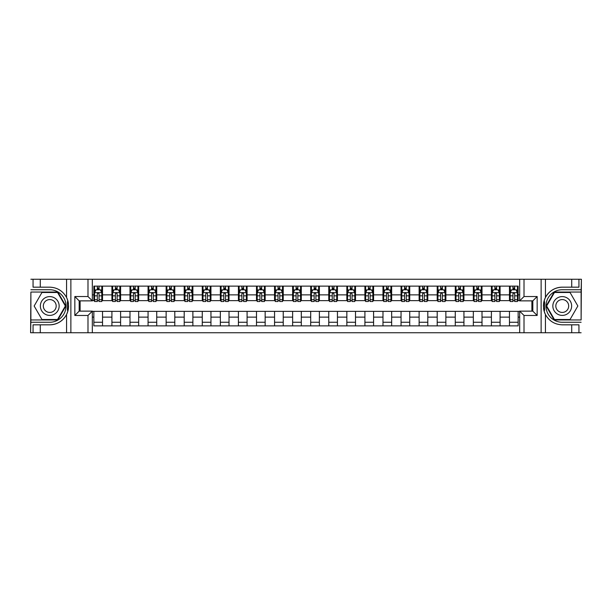 <?xml version="1.0" encoding="UTF-8"?>
<svg xmlns="http://www.w3.org/2000/svg" width="612" height="612" viewBox="0 0 612 612"><rect width="100%" height="100%" fill="white"/><g stroke="black" fill="none" stroke-linecap="round" stroke-linejoin="round"><path stroke-width="0.92" d="M581.109 319.954L581.4 279.256L581.109 292.046L554.189 292.046L546.134 306L554.189 319.954L581.109 319.954L581.109 292.046M92.328 332.744L519.672 332.744L519.672 311.133L532.822 311.133L532.822 300.867L519.672 300.867L519.672 279.256L92.328 279.256L92.328 300.867L79.177 300.867L79.177 311.133L92.328 311.133L92.328 332.744L40.285 332.744L40.285 324.827L49.756 324.827A18.827 18.827 0 0 0 68.054 310.452L67.427 310.345L68.077 310.345A18.827 18.827 0 0 0 68.422 308.448M30.891 292.046L30.6 332.744L30.891 319.954L57.811 319.954L65.867 306L57.811 292.046L30.891 292.046L30.891 319.954M92.328 311.347L93.85 311.347L93.85 325.875L518.15 325.875L518.15 311.347L519.672 311.347M93.85 317.131L92.328 317.131M92.328 294.869L93.85 294.869L93.85 300.653L92.328 300.653M519.672 300.653L518.15 300.653L518.15 286.125L93.85 286.125L93.85 294.869M518.15 294.869L519.672 294.869M519.672 317.131L518.15 317.131M80.111 300.867L80.111 311.133M509.475 286.125L509.475 300.653L510.201 300.653M512.948 300.653L514.684 300.653M517.431 300.653L518.15 300.653M509.475 300.653L499.361 300.653M491.405 286.125L491.405 300.653L492.132 300.653M494.878 300.653L496.615 300.653M491.405 300.653L481.284 300.653M473.336 286.125L473.336 300.653L474.063 300.653M476.809 300.653L478.538 300.653M473.336 300.653L463.215 300.653M455.267 286.125L455.267 300.653L455.986 300.653M458.732 300.653L460.469 300.653M455.267 300.653L445.146 300.653M437.197 286.125L437.197 300.653L437.917 300.653M440.663 300.653L442.399 300.653M437.197 300.653L427.077 300.653M419.121 286.125L419.121 300.653L419.847 300.653M422.594 300.653L424.33 300.653M419.121 300.653L409.007 300.653M401.051 286.125L401.051 300.653L401.778 300.653M404.524 300.653L406.261 300.653M401.051 300.653L390.93 300.653M382.982 286.125L382.982 300.653L383.701 300.653M386.455 300.653L388.184 300.653M382.982 300.653L372.861 300.653M364.913 286.125L364.913 300.653L365.632 300.653M368.378 300.653L370.115 300.653M364.913 300.653L354.792 300.653M346.843 286.125L346.843 300.653L347.562 300.653M350.309 300.653L352.045 300.653M346.843 300.653L336.722 300.653M328.766 286.125L328.766 300.653L329.493 300.653M332.24 300.653L333.976 300.653M328.766 300.653L318.653 300.653M310.697 286.125L310.697 300.653L311.424 300.653M314.17 300.653L315.899 300.653M310.697 300.653L300.576 300.653M292.628 286.125L292.628 300.653L293.347 300.653M296.101 300.653L297.83 300.653M292.628 300.653L282.507 300.653M274.558 286.125L274.558 300.653L275.278 300.653M278.024 300.653L279.76 300.653M274.558 300.653L264.438 300.653M256.489 286.125L256.489 300.653L257.208 300.653M259.955 300.653L261.691 300.653M256.489 300.653L246.368 300.653M238.412 286.125L238.412 300.653L239.139 300.653M241.885 300.653L243.622 300.653M238.412 300.653L228.299 300.653M220.343 286.125L220.343 300.653L221.07 300.653M223.816 300.653L225.545 300.653M220.343 300.653L210.222 300.653M202.274 286.125L202.274 300.653L202.993 300.653M205.739 300.653L207.476 300.653M202.274 300.653L192.153 300.653M184.204 286.125L184.204 300.653L184.923 300.653M187.67 300.653L189.406 300.653M184.204 300.653L174.083 300.653M166.135 286.125L166.135 300.653L166.854 300.653M169.6 300.653L171.337 300.653M166.135 300.653L156.014 300.653M148.058 286.125L148.058 300.653L148.785 300.653M151.531 300.653L153.268 300.653M148.058 300.653L137.937 300.653M129.989 286.125L129.989 300.653L130.716 300.653M133.462 300.653L135.191 300.653M129.989 300.653L119.868 300.653M111.92 286.125L111.92 300.653L112.639 300.653M115.385 300.653L117.121 300.653M111.92 300.653L101.799 300.653M93.85 300.653L94.569 300.653M97.316 300.653L99.052 300.653M531.889 311.133L531.889 300.867M93.85 311.347L102.525 311.347L102.525 325.875M518.15 311.347L102.525 311.347M102.525 286.125L102.525 300.653M93.85 289.736L94.569 289.736M97.316 289.736L99.052 289.736M101.799 289.736L102.525 289.736M93.85 322.264L102.525 322.264M111.92 311.347L111.92 325.875M120.595 286.125L120.595 300.653M111.92 289.736L112.639 289.736M115.385 289.736L117.121 289.736M119.868 289.736L120.595 289.736M120.595 311.347L120.595 325.875M111.92 322.264L120.595 322.264M129.989 311.347L129.989 325.875M138.664 311.347L138.664 325.875M129.989 322.264L138.664 322.264M138.664 286.125L138.664 300.653M129.989 289.736L130.716 289.736M133.462 289.736L135.191 289.736M137.937 289.736L138.664 289.736M148.058 311.347L148.058 325.875M156.733 311.347L156.733 325.875M148.058 322.264L156.733 322.264M156.733 286.125L156.733 300.653M148.058 289.736L148.785 289.736M151.531 289.736L153.268 289.736M156.014 289.736L156.733 289.736M166.135 311.347L166.135 325.875M174.803 311.347L174.803 325.875M166.135 322.264L174.803 322.264M174.803 286.125L174.803 300.653M166.135 289.736L166.854 289.736M169.6 289.736L171.337 289.736M174.083 289.736L174.803 289.736M184.204 311.347L184.204 325.875M192.879 311.347L192.879 325.875M184.204 322.264L192.879 322.264M192.879 286.125L192.879 300.653M184.204 289.736L184.923 289.736M187.67 289.736L189.406 289.736M192.153 289.736L192.879 289.736M202.274 311.347L202.274 325.875M210.949 311.347L210.949 325.875M202.274 322.264L210.949 322.264M210.949 286.125L210.949 300.653M202.274 289.736L202.993 289.736M205.739 289.736L207.476 289.736M210.222 289.736L210.949 289.736M220.343 311.347L220.343 325.875M229.018 311.347L229.018 325.875M220.343 322.264L229.018 322.264M229.018 286.125L229.018 300.653M220.343 289.736L221.07 289.736M223.816 289.736L225.545 289.736M228.299 289.736L229.018 289.736M238.412 311.347L238.412 325.875M247.087 311.347L247.087 325.875M238.412 322.264L247.087 322.264M247.087 286.125L247.087 300.653M238.412 289.736L239.139 289.736M241.885 289.736L243.622 289.736M246.368 289.736L247.087 289.736M256.489 311.347L256.489 325.875M265.157 311.347L265.157 325.875M256.489 322.264L265.157 322.264M265.157 286.125L265.157 300.653M256.489 289.736L257.208 289.736M259.955 289.736L261.691 289.736M264.438 289.736L265.157 289.736M274.558 311.347L274.558 325.875M283.234 311.347L283.234 325.875M274.558 322.264L283.234 322.264M283.234 286.125L283.234 300.653M274.558 289.736L275.278 289.736M278.024 289.736L279.76 289.736M282.507 289.736L283.234 289.736M292.628 311.347L292.628 325.875M301.303 311.347L301.303 325.875M292.628 322.264L301.303 322.264M301.303 286.125L301.303 300.653M292.628 289.736L293.347 289.736M296.101 289.736L297.83 289.736M300.576 289.736L301.303 289.736M310.697 311.347L310.697 325.875M319.372 311.347L319.372 325.875M310.697 322.264L319.372 322.264M319.372 286.125L319.372 300.653M310.697 289.736L311.424 289.736M314.17 289.736L315.899 289.736M318.653 289.736L319.372 289.736M328.766 311.347L328.766 325.875M337.442 311.347L337.442 325.875M328.766 322.264L337.442 322.264M337.442 286.125L337.442 300.653M328.766 289.736L329.493 289.736M332.24 289.736L333.976 289.736M336.722 289.736L337.442 289.736M346.843 311.347L346.843 325.875M355.511 311.347L355.511 325.875M346.843 322.264L355.511 322.264M355.511 286.125L355.511 300.653M346.843 289.736L347.562 289.736M350.309 289.736L352.045 289.736M354.792 289.736L355.511 289.736M364.913 311.347L364.913 325.875M373.588 311.347L373.588 325.875M364.913 322.264L373.588 322.264M373.588 286.125L373.588 300.653M364.913 289.736L365.632 289.736M368.378 289.736L370.115 289.736M372.861 289.736L373.588 289.736M382.982 311.347L382.982 325.875M391.657 311.347L391.657 325.875M382.982 322.264L391.657 322.264M391.657 286.125L391.657 300.653M382.982 289.736L383.701 289.736M386.455 289.736L388.184 289.736M390.93 289.736L391.657 289.736M401.051 311.347L401.051 325.875M409.726 311.347L409.726 325.875M401.051 322.264L409.726 322.264M409.726 286.125L409.726 300.653M401.051 289.736L401.778 289.736M404.524 289.736L406.261 289.736M409.007 289.736L409.726 289.736M419.121 311.347L419.121 325.875M427.796 311.347L427.796 325.875M419.121 322.264L427.796 322.264M427.796 286.125L427.796 300.653M419.121 289.736L419.847 289.736M422.594 289.736L424.33 289.736M427.077 289.736L427.796 289.736M437.197 311.347L437.197 325.875M445.865 311.347L445.865 325.875M437.197 322.264L445.865 322.264M445.865 286.125L445.865 300.653M437.197 289.736L437.917 289.736M440.663 289.736L442.399 289.736M445.146 289.736L445.865 289.736M455.267 311.347L455.267 325.875M463.942 311.347L463.942 325.875M455.267 322.264L463.942 322.264M463.942 286.125L463.942 300.653M455.267 289.736L455.986 289.736M458.732 289.736L460.469 289.736M463.215 289.736L463.942 289.736M473.336 311.347L473.336 325.875M482.011 311.347L482.011 325.875M473.336 322.264L482.011 322.264M482.011 286.125L482.011 300.653M473.336 289.736L474.063 289.736M476.809 289.736L478.538 289.736M481.284 289.736L482.011 289.736M491.405 311.347L491.405 325.875M500.081 311.347L500.081 325.875M491.405 322.264L500.081 322.264M500.081 286.125L500.081 300.653M491.405 289.736L492.132 289.736M494.878 289.736L496.615 289.736M499.361 289.736L500.081 289.736M509.475 311.347L509.475 325.875M509.475 322.264L518.15 322.264M509.475 289.736L510.201 289.736M512.948 289.736L514.684 289.736M517.431 289.736L518.15 289.736M99.052 288L97.316 288M101.799 299.704L99.052 299.704L99.052 301.517L101.799 301.517L101.799 292.697L100.353 289.805L96.015 289.805L94.569 292.697L94.569 301.517L97.316 301.517L97.316 299.704L94.569 299.704M94.569 292.697L94.569 286.125M101.799 292.697L101.799 286.125M97.316 289.805L97.316 286.125M99.052 286.125L99.052 289.805M99.052 299.704L99.052 293.783L98.096 292.918L97.323 293.668L97.316 299.704M68.429 303.552A18.827 18.827 0 0 0 68.077 301.67L67.427 301.67L67.427 310.345M67.427 301.67L68.054 301.555A18.827 18.827 0 0 0 66.563 297.508C62.891 290.93 57.283 287.479 49.756 287.173L40.285 287.173L40.285 279.256L30.891 279.256M49.756 324.827C57.283 324.521 62.891 321.07 66.563 314.492C69.118 308.83 69.118 303.17 66.563 297.508L66.563 279.256L40.285 279.256M87.99 332.744L87.99 315.471L74.84 315.471L74.84 296.529L87.99 296.529L87.99 279.256L70.87 279.256L70.87 332.744M30.891 322.264L49.756 322.264A16.264 16.264 0 0 0 66.019 306A16.264 16.264 0 0 0 49.756 289.736L30.891 289.736M40.285 332.744L30.891 332.744M66.563 279.256L70.87 279.256M87.99 279.256L92.328 279.256M40.285 324.827L33.056 324.827L33.056 332.744M40.285 287.173L33.056 287.173L33.056 279.256M87.99 315.471L92.328 311.133M74.84 315.471L79.177 311.133M74.84 296.529L79.177 300.867M87.99 296.529L92.328 300.867M68.513 307.614L68.582 305.939M68.391 303.284L68.292 302.672M519.672 279.256L571.715 279.256L571.715 287.173L562.244 287.173C554.717 287.479 549.109 290.93 545.437 297.508C542.882 303.17 542.882 308.83 545.437 314.492A18.827 18.827 0 0 1 543.946 310.445L544.573 310.445L544.573 301.655L543.923 301.655A18.827 18.827 0 0 0 543.578 303.552M543.571 308.448A18.827 18.827 0 0 0 543.923 310.33L544.573 310.33M562.244 287.173A18.827 18.827 0 0 0 543.946 301.548L544.573 301.655M571.715 332.744L545.437 332.744L545.437 314.492C549.109 321.07 554.717 324.521 562.244 324.827L571.715 324.827L571.715 332.744L581.109 332.744M524.01 279.256L524.01 296.529L537.16 296.529L537.16 315.471L524.01 315.471L524.01 332.744L541.13 332.744L541.13 279.256M581.109 289.736L562.244 289.736A16.264 16.264 0 0 0 545.981 306A16.264 16.264 0 0 0 562.244 322.264L581.109 322.264M571.715 279.256L581.109 279.256M545.437 332.744L541.13 332.744M524.01 332.744L519.672 332.744M571.715 287.173L578.944 287.173L578.944 279.256M571.715 324.827L578.944 324.827L578.944 332.744M524.01 296.529L519.672 300.867M537.16 296.529L532.822 300.867M537.16 315.471L532.822 311.133M524.01 315.471L519.672 311.133M543.487 304.386L543.418 306.061M543.609 308.716L543.708 309.328M117.121 288L115.385 288M119.868 299.704L117.121 299.704L117.121 301.517L119.868 301.517L119.868 292.697L118.422 289.805L114.084 289.805L112.639 292.697L112.639 301.517L115.385 301.517L115.385 299.704L112.639 299.704M112.639 292.697L112.639 286.125M119.868 292.697L119.868 286.125M115.385 289.805L115.385 286.125M117.121 286.125L117.121 289.805M117.121 299.704L117.121 293.783L116.165 292.918L115.385 293.783L115.385 299.704M135.191 288L133.462 288M137.937 299.704L135.191 299.704L135.191 301.517L137.937 301.517L137.937 292.697L136.499 289.805L132.161 289.805L130.716 292.697L130.716 301.517L133.462 301.517L133.462 299.704L130.716 299.704M130.716 292.697L130.716 286.125M137.937 292.697L137.937 286.125M133.462 289.805L133.462 286.125M135.191 286.125L135.191 289.805M135.191 299.704L135.191 293.783L134.235 292.918L133.47 293.668L133.462 299.704M153.268 288L151.531 288M156.014 299.704L153.268 299.704L153.268 301.517L156.014 301.517L156.014 292.697L154.568 289.805L150.231 289.805L148.785 292.697L148.785 301.517L151.531 301.517L151.531 299.704L148.785 299.704M148.785 292.697L148.785 286.125M156.014 292.697L156.014 286.125M151.531 289.805L151.531 286.125M153.268 286.125L153.268 289.805M153.268 299.704L153.268 293.783L152.304 292.918L151.539 293.668L151.531 299.704M171.337 288L169.6 288M174.083 299.704L171.337 299.704L171.337 301.517L174.083 301.517L174.083 292.697L172.638 289.805L168.3 289.805L166.854 292.697L166.854 301.517L169.6 301.517L169.6 299.704L166.854 299.704M166.854 292.697L166.854 286.125M174.083 292.697L174.083 286.125M169.6 289.805L169.6 286.125M171.337 286.125L171.337 289.805M171.337 299.704L171.337 293.783L170.381 292.918L169.608 293.668L169.6 299.704M45.059 297.86A9.394 9.394 0 0 0 41.616 310.697A9.394 9.394 0 0 0 54.453 314.14A9.394 9.394 0 0 0 57.895 301.303A9.394 9.394 0 0 0 45.059 297.86M46.535 300.431A6.434 6.434 0 0 0 44.186 309.213A6.434 6.434 0 0 0 52.969 311.569A6.434 6.434 0 0 0 55.325 302.787A6.434 6.434 0 0 0 46.535 300.431M65.362 306L57.559 319.518L41.953 319.518L34.15 306L41.953 292.482L57.559 292.482L65.362 306M557.547 314.14A9.394 9.394 0 0 0 570.384 310.697A9.394 9.394 0 0 0 566.942 297.86A9.394 9.394 0 0 0 554.105 301.303A9.394 9.394 0 0 0 557.547 314.14M559.031 311.569A6.434 6.434 0 0 0 567.814 309.213A6.434 6.434 0 0 0 565.465 300.431A6.434 6.434 0 0 0 556.675 302.787A6.434 6.434 0 0 0 559.031 311.569M554.441 292.482L570.047 292.482L577.85 306L570.047 319.518L554.441 319.518L546.638 306L554.441 292.482M189.406 288L187.67 288M192.153 299.704L189.406 299.704L189.406 301.517L192.153 301.517L192.153 292.697L190.707 289.805L186.369 289.805L184.923 292.697L184.923 301.517L187.67 301.517L187.67 299.704L184.923 299.704M184.923 292.697L184.923 286.125M192.153 292.697L192.153 286.125M187.67 289.805L187.67 286.125M189.406 286.125L189.406 289.805M189.406 299.704L189.406 293.783L188.45 292.918L187.677 293.668L187.67 299.704M207.476 288L205.739 288M210.222 299.704L207.476 299.704L207.476 301.517L210.222 301.517L210.222 292.697L208.776 289.805L204.439 289.805L202.993 292.697L202.993 301.517L205.739 301.517L205.739 299.704L202.993 299.704M202.993 292.697L202.993 286.125M210.222 292.697L210.222 286.125M205.739 289.805L205.739 286.125M207.476 286.125L207.476 289.805M207.476 299.704L207.476 293.783L206.519 292.918L205.739 293.783L205.739 299.704M225.545 288L223.816 288M228.299 299.704L225.545 299.704L225.545 301.517L228.299 301.517L228.299 292.697L226.853 289.805L222.516 289.805L221.07 292.697L221.07 301.517L223.816 301.517L223.816 299.704L221.07 299.704M221.07 292.697L221.07 286.125M228.299 292.697L228.299 286.125M223.816 289.805L223.816 286.125M225.545 286.125L225.545 289.805M225.545 299.704L225.545 293.783L224.589 292.918L223.824 293.668L223.816 299.704M243.622 288L241.885 288M246.368 299.704L243.622 299.704L243.622 301.517L246.368 301.517L246.368 292.697L244.922 289.805L240.585 289.805L239.139 292.697L239.139 301.517L241.885 301.517L241.885 299.704L239.139 299.704M239.139 292.697L239.139 286.125M246.368 292.697L246.368 286.125M241.885 289.805L241.885 286.125M243.622 286.125L243.622 289.805M243.622 299.704L243.622 293.783L242.658 292.918L241.893 293.668L241.885 299.704M261.691 288L259.955 288M264.438 299.704L261.691 299.704L261.691 301.517L264.438 301.517L264.438 292.697L262.992 289.805L258.654 289.805L257.208 292.697L257.208 301.517L259.955 301.517L259.955 299.704L257.208 299.704M257.208 292.697L257.208 286.125M264.438 292.697L264.438 286.125M259.955 289.805L259.955 286.125M261.691 286.125L261.691 289.805M261.691 299.704L261.691 293.783L260.735 292.918L259.962 293.668L259.955 299.704M279.76 288L278.024 288M282.507 299.704L279.76 299.704L279.76 301.517L282.507 301.517L282.507 292.697L281.061 289.805L276.723 289.805L275.278 292.697L275.278 301.517L278.024 301.517L278.024 299.704L275.278 299.704M275.278 292.697L275.278 286.125M282.507 292.697L282.507 286.125M278.024 289.805L278.024 286.125M279.76 286.125L279.76 289.805M279.76 299.704L279.76 293.783L278.804 292.918L278.032 293.668L278.024 299.704M297.83 288L296.101 288M300.576 299.704L297.83 299.704L297.83 301.517L300.576 301.517L300.576 292.697L299.13 289.805L294.793 289.805L293.347 292.697L293.347 301.517L296.101 301.517L296.101 299.704L293.347 299.704M293.347 292.697L293.347 286.125M300.576 292.697L300.576 286.125M296.101 289.805L296.101 286.125M297.83 286.125L297.83 289.805M297.83 299.704L297.83 293.783L296.874 292.918L296.109 293.668L296.101 299.704M315.899 288L314.17 288M318.653 299.704L315.899 299.704L315.899 301.517L318.653 301.517L318.653 292.697L317.207 289.805L312.87 289.805L311.424 292.697L311.424 301.517L314.17 301.517L314.17 299.704L311.424 299.704M311.424 292.697L311.424 286.125M318.653 292.697L318.653 286.125M314.17 289.805L314.17 286.125M315.899 286.125L315.899 289.805M315.899 299.704L315.899 293.783L314.943 292.918L314.178 293.668L314.17 299.704M333.976 288L332.24 288M336.722 299.704L333.976 299.704L333.976 301.517L336.722 301.517L336.722 292.697L335.277 289.805L330.939 289.805L329.493 292.697L329.493 301.517L332.24 301.517L332.24 299.704L329.493 299.704M329.493 292.697L329.493 286.125M336.722 292.697L336.722 286.125M332.24 289.805L332.24 286.125M333.976 286.125L333.976 289.805M333.976 299.704L333.976 293.783L333.012 292.918L332.247 293.668L332.24 299.704M352.045 288L350.309 288M354.792 299.704L352.045 299.704L352.045 301.517L354.792 301.517L354.792 292.697L353.346 289.805L349.008 289.805L347.562 292.697L347.562 301.517L350.309 301.517L350.309 299.704L347.562 299.704M347.562 292.697L347.562 286.125M354.792 292.697L354.792 286.125M350.309 289.805L350.309 286.125M352.045 286.125L352.045 289.805M352.045 299.704L352.045 293.783L351.089 292.918L350.316 293.668L350.309 299.704M370.115 288L368.378 288M372.861 299.704L370.115 299.704L370.115 301.517L372.861 301.517L372.861 292.697L371.415 289.805L367.078 289.805L365.632 292.697L365.632 301.517L368.378 301.517L368.378 299.704L365.632 299.704M365.632 292.697L365.632 286.125M372.861 292.697L372.861 286.125M368.378 289.805L368.378 286.125M370.115 286.125L370.115 289.805M370.115 299.704L370.115 293.783L369.158 292.918L368.386 293.668L368.378 299.704M388.184 288L386.455 288M390.93 299.704L388.184 299.704L388.184 301.517L390.93 301.517L390.93 292.697L389.484 289.805L385.147 289.805L383.701 292.697L383.701 301.517L386.455 301.517L386.455 299.704L383.701 299.704M383.701 292.697L383.701 286.125M390.93 292.697L390.93 286.125M386.455 289.805L386.455 286.125M388.184 286.125L388.184 289.805M388.184 299.704L388.184 293.783L387.228 292.918L386.463 293.668L386.455 299.704M406.261 288L404.524 288M409.007 299.704L406.261 299.704L406.261 301.517L409.007 301.517L409.007 292.697L407.561 289.805L403.224 289.805L401.778 292.697L401.778 301.517L404.524 301.517L404.524 299.704L401.778 299.704M401.778 292.697L401.778 286.125M409.007 292.697L409.007 286.125M404.524 289.805L404.524 286.125M406.261 286.125L406.261 289.805M406.261 299.704L406.261 293.783L405.297 292.918L404.532 293.668L404.524 299.704M424.33 288L422.594 288M427.077 299.704L424.33 299.704L424.33 301.517L427.077 301.517L427.077 292.697L425.631 289.805L421.293 289.805L419.847 292.697L419.847 301.517L422.594 301.517L422.594 299.704L419.847 299.704M419.847 292.697L419.847 286.125M427.077 292.697L427.077 286.125M422.594 289.805L422.594 286.125M424.33 286.125L424.33 289.805M424.33 299.704L424.33 293.783L423.366 292.918L422.601 293.668L422.594 299.704M442.399 288L440.663 288M445.146 299.704L442.399 299.704L442.399 301.517L445.146 301.517L445.146 292.697L443.7 289.805L439.362 289.805L437.917 292.697L437.917 301.517L440.663 301.517L440.663 299.704L437.917 299.704M437.917 292.697L437.917 286.125M445.146 292.697L445.146 286.125M440.663 289.805L440.663 286.125M442.399 286.125L442.399 289.805M442.399 299.704L442.399 293.783L441.443 292.918L440.671 293.668L440.663 299.704M460.469 288L458.732 288M463.215 299.704L460.469 299.704L460.469 301.517L463.215 301.517L463.215 292.697L461.769 289.805L457.432 289.805L455.986 292.697L455.986 301.517L458.732 301.517L458.732 299.704L455.986 299.704M455.986 292.697L455.986 286.125M463.215 292.697L463.215 286.125M458.732 289.805L458.732 286.125M460.469 286.125L460.469 289.805M460.469 299.704L460.469 293.783L459.513 292.918L458.74 293.668L458.732 299.704M478.538 288L476.809 288M481.284 299.704L478.538 299.704L478.538 301.517L481.284 301.517L481.284 292.697L479.839 289.805L475.501 289.805L474.063 292.697L474.063 301.517L476.809 301.517L476.809 299.704L474.063 299.704M474.063 292.697L474.063 286.125M481.284 292.697L481.284 286.125M476.809 289.805L476.809 286.125M478.538 286.125L478.538 289.805M478.538 299.704L478.538 293.783L477.582 292.918L476.817 293.668L476.809 299.704M496.615 288L494.878 288M499.361 299.704L496.615 299.704L496.615 301.517L499.361 301.517L499.361 292.697L497.916 289.805L493.578 289.805L492.132 292.697L492.132 301.517L494.878 301.517L494.878 299.704L492.132 299.704M492.132 292.697L492.132 286.125M499.361 292.697L499.361 286.125M494.878 289.805L494.878 286.125M496.615 286.125L496.615 289.805M496.615 299.704L496.615 293.783L495.651 292.918L494.886 293.668L494.878 299.704M514.684 288L512.948 288M517.431 299.704L514.684 299.704L514.684 301.517L517.431 301.517L517.431 292.697L515.985 289.805L511.647 289.805L510.201 292.697L510.201 301.517L512.948 301.517L512.948 299.704L510.201 299.704M510.201 292.697L510.201 286.125M517.431 292.697L517.431 286.125M512.948 289.805L512.948 286.125M514.684 286.125L514.684 289.805M514.684 299.704L514.684 293.783L513.72 292.918L512.955 293.668L512.948 299.704M111.92 317.131L102.525 317.131M111.92 294.869L102.525 294.869M129.989 294.869L120.595 294.869M129.989 317.131L120.595 317.131M148.058 294.869L138.664 294.869M148.058 317.131L138.664 317.131M166.135 294.869L156.733 294.869M166.135 317.131L156.733 317.131M184.204 294.869L174.803 294.869M184.204 317.131L174.803 317.131M202.274 294.869L192.879 294.869M202.274 317.131L192.879 317.131M220.343 294.869L210.949 294.869M220.343 317.131L210.949 317.131M238.412 294.869L229.018 294.869M238.412 317.131L229.018 317.131M256.489 294.869L247.087 294.869M256.489 317.131L247.087 317.131M274.558 294.869L265.157 294.869M274.558 317.131L265.157 317.131M292.628 294.869L283.234 294.869M292.628 317.131L283.234 317.131M310.697 294.869L301.303 294.869M310.697 317.131L301.303 317.131M328.766 294.869L319.372 294.869M328.766 317.131L319.372 317.131M346.843 294.869L337.442 294.869M346.843 317.131L337.442 317.131M364.913 294.869L355.511 294.869M364.913 317.131L355.511 317.131M382.982 294.869L373.588 294.869M382.982 317.131L373.588 317.131M401.051 294.869L391.657 294.869M401.051 317.131L391.657 317.131M419.121 294.869L409.726 294.869M419.121 317.131L409.726 317.131M437.197 294.869L427.796 294.869M437.197 317.131L427.796 317.131M455.267 294.869L445.865 294.869M455.267 317.131L445.865 317.131M473.336 294.869L463.942 294.869M473.336 317.131L463.942 317.131M491.405 294.869L482.011 294.869M491.405 317.131L482.011 317.131M509.475 294.869L500.081 294.869M509.475 317.131L500.081 317.131M101.76 292.628L94.608 292.628M94.569 289.981L95.931 289.981M100.437 289.981L101.799 289.981M97.316 295.833L94.569 295.833M101.799 295.833L99.052 295.833M99.052 288.925L97.316 288.925M66.563 332.744L66.563 314.492M545.437 279.256L545.437 297.508M119.837 292.628L112.677 292.628M112.639 289.981L114 289.981M118.514 289.981L119.868 289.981M115.385 295.833L112.639 295.833M119.868 295.833L117.121 295.833M117.121 288.925L115.385 288.925M137.907 292.628L130.746 292.628M130.716 289.981L132.07 289.981M136.583 289.981L137.937 289.981M133.462 295.833L130.716 295.833M137.937 295.833L135.191 295.833M135.191 288.925L133.462 288.925M155.976 292.628L148.823 292.628M148.785 289.981L150.139 289.981M154.652 289.981L156.014 289.981M151.531 295.833L148.785 295.833M156.014 295.833L153.268 295.833M153.268 288.925L151.531 288.925M174.045 292.628L166.892 292.628M166.854 289.981L168.216 289.981M172.722 289.981L174.083 289.981M169.6 295.833L166.854 295.833M174.083 295.833L171.337 295.833M171.337 288.925L169.6 288.925M192.114 292.628L184.962 292.628M184.923 289.981L186.285 289.981M190.791 289.981L192.153 289.981M187.67 295.833L184.923 295.833M192.153 295.833L189.406 295.833M189.406 288.925L187.67 288.925M210.191 292.628L203.031 292.628M202.993 289.981L204.354 289.981M208.868 289.981L210.222 289.981M205.739 295.833L202.993 295.833M210.222 295.833L207.476 295.833M207.476 288.925L205.739 288.925M228.261 292.628L221.1 292.628M221.07 289.981L222.424 289.981M226.937 289.981L228.299 289.981M223.816 295.833L221.07 295.833M228.299 295.833L225.545 295.833M225.545 288.925L223.816 288.925M246.33 292.628L239.177 292.628M239.139 289.981L240.493 289.981M245.007 289.981L246.368 289.981M241.885 295.833L239.139 295.833M246.368 295.833L243.622 295.833M243.622 288.925L241.885 288.925M264.399 292.628L257.247 292.628M257.208 289.981L258.57 289.981M263.076 289.981L264.438 289.981M259.955 295.833L257.208 295.833M264.438 295.833L261.691 295.833M261.691 288.925L259.955 288.925M282.469 292.628L275.316 292.628M275.278 289.981L276.639 289.981M281.145 289.981L282.507 289.981M278.024 295.833L275.278 295.833M282.507 295.833L279.76 295.833M279.76 288.925L278.024 288.925M300.546 292.628L293.385 292.628M293.347 289.981L294.709 289.981M299.222 289.981L300.576 289.981M296.101 295.833L293.347 295.833M300.576 295.833L297.83 295.833M297.83 288.925L296.101 288.925M318.615 292.628L311.454 292.628M311.424 289.981L312.778 289.981M317.291 289.981L318.653 289.981M314.17 295.833L311.424 295.833M318.653 295.833L315.899 295.833M315.899 288.925L314.17 288.925M336.684 292.628L329.531 292.628M329.493 289.981L330.855 289.981M335.361 289.981L336.722 289.981M332.24 295.833L329.493 295.833M336.722 295.833L333.976 295.833M333.976 288.925L332.24 288.925M354.753 292.628L347.601 292.628M347.562 289.981L348.924 289.981M353.43 289.981L354.792 289.981M350.309 295.833L347.562 295.833M354.792 295.833L352.045 295.833M352.045 288.925L350.309 288.925M372.823 292.628L365.67 292.628M365.632 289.981L366.993 289.981M371.507 289.981L372.861 289.981M368.378 295.833L365.632 295.833M372.861 295.833L370.115 295.833M370.115 288.925L368.378 288.925M390.9 292.628L383.739 292.628M383.701 289.981L385.063 289.981M389.576 289.981L390.93 289.981M386.455 295.833L383.701 295.833M390.93 295.833L388.184 295.833M388.184 288.925L386.455 288.925M408.969 292.628L401.809 292.628M401.778 289.981L403.132 289.981M407.646 289.981L409.007 289.981M404.524 295.833L401.778 295.833M409.007 295.833L406.261 295.833M406.261 288.925L404.524 288.925M427.038 292.628L419.886 292.628M419.847 289.981L421.209 289.981M425.715 289.981L427.077 289.981M422.594 295.833L419.847 295.833M427.077 295.833L424.33 295.833M424.33 288.925L422.594 288.925M445.108 292.628L437.955 292.628M437.917 289.981L439.278 289.981M443.784 289.981L445.146 289.981M440.663 295.833L437.917 295.833M445.146 295.833L442.399 295.833M442.399 288.925L440.663 288.925M463.177 292.628L456.024 292.628M455.986 289.981L457.348 289.981M461.861 289.981L463.215 289.981M458.732 295.833L455.986 295.833M463.215 295.833L460.469 295.833M460.469 288.925L458.732 288.925M481.254 292.628L474.093 292.628M474.063 289.981L475.417 289.981M479.93 289.981L481.284 289.981M476.809 295.833L474.063 295.833M481.284 295.833L478.538 295.833M478.538 288.925L476.809 288.925M499.323 292.628L492.163 292.628M492.132 289.981L493.486 289.981M498 289.981L499.361 289.981M494.878 295.833L492.132 295.833M499.361 295.833L496.615 295.833M496.615 288.925L494.878 288.925M517.392 292.628L510.24 292.628M510.201 289.981L511.563 289.981M516.069 289.981L517.431 289.981M512.948 295.833L510.201 295.833M517.431 295.833L514.684 295.833M514.684 288.925L512.948 288.925"/></g></svg>
